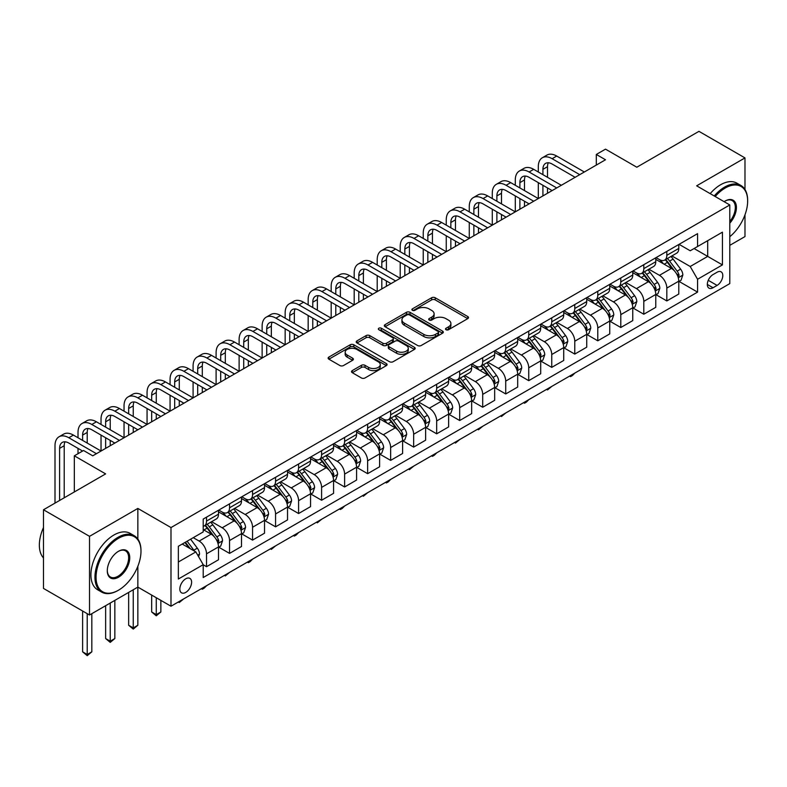 <?xml version="1.0" encoding="UTF-8"?>
<svg xmlns="http://www.w3.org/2000/svg" width="787" height="787" viewBox="0 0 787 787"><rect width="100%" height="100%" fill="white"/><g stroke="black" fill="none" stroke-linecap="round" stroke-linejoin="round"><path stroke-width="1.18" d="M446.022 329.723A1.79 1.033 0 0 0 448.551 329.723L467.753 318.637A2.558 1.476 0 0 0 468.501 317.594A2.558 1.476 0 0 0 467.753 316.551L435.231 297.771A2.558 1.476 0 0 0 431.61 297.771L412.408 308.858A1.79 1.033 0 0 0 411.886 309.586A1.79 1.033 0 0 0 412.408 310.314A1.79 1.033 0 0 0 414.936 310.314L417.425 308.878A8.175 4.722 0 0 1 428.994 308.878L431.699 310.442A8.175 4.722 0 0 1 434.099 313.787A8.175 4.722 0 0 1 431.699 317.122L429.22 318.558A1.79 1.033 0 0 0 428.699 319.286A1.79 1.033 0 0 0 429.22 320.024A1.79 1.033 0 0 0 431.748 320.024L434.237 318.587A8.175 4.722 0 0 1 445.796 318.587L448.511 320.152A8.175 4.722 0 0 1 450.902 323.487A8.175 4.722 0 0 1 448.511 326.831L446.022 328.258A1.79 1.033 0 0 0 445.501 328.996A1.79 1.033 0 0 0 446.022 329.723L446.022 328.258M185.722 592.414A8.332 4.811 120 0 0 191.162 585.066A8.332 4.811 120 0 0 189.893 578.396A8.332 4.811 120 0 0 185.722 578.809A8.332 4.811 120 0 0 180.282 586.148A8.332 4.811 120 0 0 181.561 592.827A8.332 4.811 120 0 0 185.722 592.414M352.271 370.598A2.558 1.476 0 0 0 351.523 371.641A2.558 1.476 0 0 0 352.271 372.684L361.4 377.957A2.558 1.476 0 0 0 365.02 377.957L386.338 365.64A2.558 1.476 0 0 0 387.086 364.597A2.558 1.476 0 0 0 386.338 363.555L353.816 344.775A2.558 1.476 0 0 0 350.195 344.775L328.868 357.082A2.558 1.476 0 0 0 328.12 358.134A2.558 1.476 0 0 0 328.868 359.177L339.895 365.542A2.558 1.476 0 0 0 343.506 365.542L352.635 360.269A2.558 1.476 0 0 0 353.383 359.226A2.558 1.476 0 0 0 352.635 358.183L347.165 355.026A6.837 3.945 0 0 1 345.168 352.232A6.837 3.945 0 0 1 349.389 348.592A6.837 3.945 0 0 1 356.836 349.448L378.252 361.804A6.837 3.945 0 0 1 380.259 364.597A6.837 3.945 0 0 1 376.038 368.247A6.837 3.945 0 0 1 368.582 367.391L365.02 365.325A2.558 1.476 0 0 0 361.4 365.325L352.271 370.598L352.271 372.684M744.984 189.5L744.984 157.912L698.954 131.34L636.811 167.218L605.508 149.146L596.31 154.459L605.508 159.771L92.748 455.821L83.54 450.498L74.332 455.821L74.332 491.954M137.853 539.065L137.853 508.432L89.521 536.341L43.492 509.76L105.635 473.892L74.332 455.821M137.853 508.432L170.995 527.565L729.795 204.954L729.795 283.615L170.995 606.226L170.995 527.565M744.984 157.912L696.652 185.821L729.795 204.954M417.602 345.503A2.558 1.476 0 0 0 421.222 345.503L442.55 333.196A2.558 1.476 0 0 0 443.297 332.153A2.558 1.476 0 0 0 442.55 331.101L410.017 312.321A2.558 1.476 0 0 0 406.397 312.321L385.079 324.637A2.558 1.476 0 0 0 384.331 325.68A2.558 1.476 0 0 0 385.079 326.723L417.602 345.503M379.56 330.107A1.79 1.033 0 0 1 381.37 330.363L381.37 328.238L414.444 347.333A2.558 1.476 0 0 1 415.192 348.375A2.558 1.476 0 0 1 414.444 349.418L393.116 361.725A2.558 1.476 0 0 1 389.506 361.725L356.973 342.945L356.973 340.86A2.558 1.476 0 0 0 356.226 341.902A2.558 1.476 0 0 0 356.973 342.945M356.973 340.86L366.103 335.596A2.558 1.476 0 0 1 369.713 335.596L382.905 343.211A2.558 1.476 0 0 0 386.525 343.211L392.575 339.718A2.558 1.476 0 0 0 393.323 338.666A2.558 1.476 0 0 0 392.575 337.623L378.842 329.694A1.79 1.033 0 0 1 378.321 328.966A1.79 1.033 0 0 1 379.423 328.012A1.79 1.033 0 0 1 381.37 328.238M89.521 536.341L89.521 615.001L43.492 588.43L43.492 509.76M729.795 245.347L744.984 236.572L744.984 214.821M717.085 272.243L713.032 274.574A8.077 4.663 120 0 0 707.759 281.687A8.077 4.663 120 0 0 708.998 288.16A8.077 4.663 120 0 0 713.032 287.757L717.085 285.415A8.077 4.663 120 0 0 722.358 278.303A8.077 4.663 120 0 0 721.118 271.84A8.077 4.663 120 0 0 717.085 272.243M679.063 244.334L690.209 250.768L697.567 246.518L697.567 233.65L203.213 519.066L203.213 531.923L178.354 546.276L178.354 579.016L203.213 564.673L203.213 577.53L697.567 292.115L697.567 279.257L690.209 266.498L671.901 255.932M697.567 246.518L722.427 232.165L722.427 264.904L697.567 279.257M89.521 615.001L137.853 587.102L170.995 606.226M596.31 154.459L596.31 165.083M694.075 248.535L707.7 256.395L707.7 240.665L722.427 232.165M690.209 266.498L707.7 256.395L722.427 264.904M178.354 562.007L195.855 551.913L182.22 544.043M203.213 564.771L206.528 566.689L206.528 553.822A10.418 6.011 -120 0 0 199.16 541.072L193.268 537.669M206.528 566.689L218.501 559.773L218.501 546.916A10.418 6.011 -120 0 0 211.132 534.157L203.213 529.592M218.776 547.181L229.548 553.399L229.548 540.541A10.418 6.011 -120 0 0 222.18 527.782L211.605 521.673M229.548 553.399L241.511 546.493L241.511 533.625A10.418 6.011 -120 0 0 234.142 520.876L218.501 511.835M241.786 533.891L252.558 540.108L252.558 527.251A10.418 6.011 -120 0 0 245.19 514.491L234.615 508.392M252.558 540.108L264.53 533.202L264.53 520.345A10.418 6.011 -120 0 0 257.162 507.585L241.511 498.545M264.806 520.61L275.568 526.828L275.568 513.96A10.418 6.011 -120 0 0 268.21 501.211L257.634 495.102M275.568 526.828L287.54 519.912L287.54 507.054A10.418 6.011 -120 0 0 280.172 494.295L264.53 485.264M287.816 507.32L298.588 513.537L298.588 500.68A10.418 6.011 -120 0 0 291.22 487.92L280.644 481.811M298.588 513.537L310.55 506.631L310.55 493.764A10.418 6.011 -120 0 0 303.192 481.014L287.54 471.974M310.835 494.029L321.598 500.247L321.598 487.389A10.418 6.011 -120 0 0 314.239 474.63L303.664 468.531M321.598 500.247L333.57 493.341L333.57 480.483A10.418 6.011 -120 0 0 326.202 467.724L310.55 458.683M333.845 480.749L344.617 486.966L344.617 474.099A10.418 6.011 -120 0 0 337.249 461.349L326.674 455.24M344.617 486.966L356.58 480.05L356.58 467.193A10.418 6.011 -120 0 0 349.221 454.433L333.57 445.403M356.865 467.458L367.627 473.676L367.627 460.818A10.418 6.011 -120 0 0 360.269 448.059L349.694 441.95M367.627 473.676L379.6 466.77L379.6 453.902A10.418 6.011 -120 0 0 372.231 441.143L356.58 432.112M379.875 454.168L390.647 460.385L390.647 447.528A10.418 6.011 -120 0 0 383.279 434.768L372.704 428.669M390.647 460.385L402.61 453.479L402.61 440.612A10.418 6.011 -120 0 0 395.251 427.862L379.6 418.822M402.895 440.877L413.657 447.105L413.657 434.237A10.418 6.011 -120 0 0 406.299 421.478L395.723 415.379M413.657 447.105L425.629 440.189L425.629 427.331A10.418 6.011 -120 0 0 418.261 414.572L402.61 405.541M425.905 427.597L436.677 433.814L436.677 420.947A10.418 6.011 -120 0 0 429.308 408.197L418.733 402.088M436.677 433.814L448.639 426.908L448.639 414.041A10.418 6.011 -120 0 0 441.281 401.281L425.629 392.251M448.915 414.306L459.687 420.524L459.687 407.666A10.418 6.011 -120 0 0 452.328 394.907L441.753 388.798M459.687 420.524L471.659 413.618L471.659 400.75A10.418 6.011 -120 0 0 464.291 388.001L448.639 378.96M471.934 401.016L482.706 407.243L482.706 394.376A10.418 6.011 -120 0 0 475.338 381.616L464.763 375.517M482.706 407.243L494.669 400.327L494.669 387.47A10.418 6.011 -120 0 0 487.31 374.71L471.659 365.68M494.944 387.735L505.716 393.953L505.716 381.085A10.418 6.011 -120 0 0 498.358 368.336L487.783 362.227M505.716 393.953L517.689 387.047L517.689 374.179A10.418 6.011 -120 0 0 510.32 361.42L494.669 352.389M517.964 374.445L528.736 380.662L528.736 367.804A10.418 6.011 -120 0 0 521.368 355.045L510.793 348.936M528.736 380.662L540.699 373.756L540.699 360.889A10.418 6.011 -120 0 0 533.34 348.139L517.689 339.099M540.974 361.154L551.746 367.372L551.746 354.514A10.418 6.011 -120 0 0 544.388 341.755L533.812 335.656M551.746 367.372L563.718 360.466L563.718 347.608A10.418 6.011 -120 0 0 556.35 334.849L540.699 325.808M563.994 347.874L574.766 354.091L574.766 341.224A10.418 6.011 -120 0 0 567.397 328.474L556.822 322.365M574.766 354.091L586.728 347.175L586.728 334.318A10.418 6.011 -120 0 0 579.37 321.558L563.718 312.528M587.004 334.583L597.776 340.801L597.776 327.943A10.418 6.011 -120 0 0 590.417 315.184L579.842 309.075M597.776 340.801L609.748 333.895L609.748 321.027A10.418 6.011 -120 0 0 602.38 308.278L586.728 299.237M610.023 321.293L620.795 327.51L620.795 314.652A10.418 6.011 -120 0 0 613.427 301.893L602.852 295.794M620.795 327.51L632.758 320.604L632.758 307.747A10.418 6.011 -120 0 0 625.399 294.987L609.748 285.947M633.033 308.012L643.805 314.229L643.805 301.362A10.418 6.011 -120 0 0 636.447 288.613L625.872 282.503M643.805 314.229L655.778 307.314L655.778 294.456A10.418 6.011 -120 0 0 648.409 281.697L632.758 272.666M656.053 294.722L666.825 300.939L666.825 288.081A10.418 6.011 -120 0 0 659.457 275.322L648.882 269.213M666.825 300.939L678.788 294.033L678.788 281.166A10.418 6.011 -120 0 0 671.429 268.416L655.778 259.376M656.053 257.624L659.457 259.592A10.418 6.011 -120 0 0 664.661 260.103A10.418 6.011 -120 0 0 666.825 255.332L666.825 251.407M633.033 270.905L636.447 272.873A10.418 6.011 -120 0 0 641.651 273.394A10.418 6.011 -120 0 0 643.805 268.623L643.805 264.688M610.023 284.196L613.427 286.163A10.418 6.011 -120 0 0 618.631 286.675A10.418 6.011 -120 0 0 620.795 281.913L620.795 277.978M587.004 297.486L590.417 299.453A10.418 6.011 -120 0 0 595.621 299.965A10.418 6.011 -120 0 0 597.776 295.194L597.776 291.269M563.994 310.767L567.397 312.734A10.418 6.011 -120 0 0 572.611 313.256A10.418 6.011 -120 0 0 574.766 308.484L574.766 304.549M540.974 324.057L544.388 326.025A10.418 6.011 -120 0 0 549.592 326.546A10.418 6.011 -120 0 0 551.746 321.775L551.746 317.84M517.964 337.348L521.368 339.315A10.418 6.011 -120 0 0 526.582 339.827A10.418 6.011 -120 0 0 528.736 335.065L528.736 331.13M494.944 350.638L498.358 352.596A10.418 6.011 -120 0 0 503.562 353.117A10.418 6.011 -120 0 0 505.716 348.346L505.716 344.411M471.934 363.919L475.338 365.886A10.418 6.011 -120 0 0 480.552 366.408A10.418 6.011 -120 0 0 482.706 361.636L482.706 357.701M448.915 377.209L452.328 379.177A10.418 6.011 -120 0 0 457.532 379.688A10.418 6.011 -120 0 0 459.687 374.927L459.687 370.992M425.905 390.5L429.308 392.467A10.418 6.011 -120 0 0 434.522 392.979A10.418 6.011 -120 0 0 436.677 388.207L436.677 384.272M402.885 403.78L406.299 405.748A10.418 6.011 -120 0 0 411.503 406.269A10.418 6.011 -120 0 0 413.657 401.498L413.657 397.563M379.875 417.071L383.279 419.038A10.418 6.011 -120 0 0 388.493 419.55A10.418 6.011 -120 0 0 390.647 414.788L390.647 410.853M356.865 430.361L360.269 432.329A10.418 6.011 -120 0 0 365.473 432.84A10.418 6.011 -120 0 0 367.627 428.069L367.627 424.144M333.845 443.642L337.249 445.609A10.418 6.011 -120 0 0 342.463 446.131A10.418 6.011 -120 0 0 344.617 441.359L344.617 437.424M310.835 456.932L314.239 458.9A10.418 6.011 -120 0 0 319.443 459.411A10.418 6.011 -120 0 0 321.598 454.65L321.598 450.715M287.816 470.223L291.22 472.19A10.418 6.011 -120 0 0 296.433 472.702A10.418 6.011 -120 0 0 298.588 467.931L298.588 464.005M264.806 483.503L268.21 485.471A10.418 6.011 -120 0 0 273.414 485.992A10.418 6.011 -120 0 0 275.568 481.221L275.568 477.286M241.786 496.794L245.19 498.761A10.418 6.011 -120 0 0 250.404 499.273A10.418 6.011 -120 0 0 252.558 494.511L252.558 490.576M218.776 510.084L222.18 512.052A10.418 6.011 -120 0 0 227.384 512.563A10.418 6.011 -120 0 0 229.548 507.802L229.548 503.867M679.063 281.431L697.567 292.115M664.661 260.103L676.633 253.198A10.418 6.011 -120 0 0 678.788 248.426L678.788 244.491M641.651 273.394L653.623 266.478A10.418 6.011 -120 0 0 655.778 261.717L655.778 257.782M618.631 286.675L630.603 279.769A10.418 6.011 -120 0 0 632.758 274.997L632.758 271.072M595.621 299.965L607.594 293.059A10.418 6.011 -120 0 0 609.748 288.288L609.748 284.353M572.611 313.256L584.574 306.34A10.418 6.011 -120 0 0 586.728 301.578L586.728 297.643M549.592 326.546L561.564 319.63A10.418 6.011 -120 0 0 563.718 314.859L563.718 310.934M526.582 339.827L538.544 332.921A10.418 6.011 -120 0 0 540.699 328.149L540.699 324.214M503.562 353.117L515.534 346.211A10.418 6.011 -120 0 0 517.689 341.44L517.689 337.505M480.552 366.408L492.514 359.492A10.418 6.011 -120 0 0 494.669 354.73L494.669 350.795M457.532 379.688L469.505 372.782A10.418 6.011 -120 0 0 471.659 368.011L471.659 364.076M434.522 392.979L446.485 386.073A10.418 6.011 -120 0 0 448.639 381.302L448.639 377.367M411.503 406.269L423.475 399.353A10.418 6.011 -120 0 0 425.629 394.592L425.629 390.657M388.493 419.55L400.455 412.644A10.418 6.011 -120 0 0 402.61 407.873L402.61 403.938M365.473 432.84L377.445 425.934A10.418 6.011 -120 0 0 379.6 421.163L379.6 417.228M342.463 446.131L354.425 439.215A10.418 6.011 -120 0 0 356.58 434.454L356.58 430.519M319.443 459.411L331.416 452.505A10.418 6.011 -120 0 0 333.57 447.734L333.57 443.809M296.433 472.702L308.396 465.796A10.418 6.011 -120 0 0 310.55 461.025L310.55 457.09M273.414 485.992L285.386 479.076A10.418 6.011 -120 0 0 287.54 474.315L287.54 470.38M250.404 499.273L262.366 492.367A10.418 6.011 -120 0 0 264.53 487.596L264.53 483.671M227.384 512.563L239.356 505.657A10.418 6.011 -120 0 0 241.511 500.886L241.511 496.951M203.213 526.277A10.418 6.011 -120 0 0 204.374 525.854L216.336 518.948A10.418 6.011 -120 0 0 218.501 514.177L218.501 510.242M204.374 525.854A10.418 6.011 -120 0 0 206.528 521.083L206.528 517.148M195.855 551.913L203.213 564.673M133.249 589.758L133.249 627.918L137.853 625.262L137.853 566.286M446.741 329.979L448.511 328.956A8.175 4.722 0 0 0 450.902 325.611L450.902 323.487M434.099 313.787L434.099 315.912A8.175 4.722 0 0 1 431.699 319.247L429.928 320.27M467.724 318.656L435.231 299.896A2.558 1.476 0 0 0 431.61 299.896L413.126 310.57M442.51 333.216L410.017 314.446A2.558 1.476 0 0 0 406.397 314.446L385.109 326.743M438.025 332.881A1.79 1.033 0 0 0 438.556 332.153A1.79 1.033 0 0 0 438.025 331.416L409.476 314.938A1.79 1.033 0 0 0 406.948 314.938L404.321 316.443A8.175 4.722 0 0 0 401.931 319.788A8.175 4.722 0 0 0 404.321 323.123L423.839 334.396A8.175 4.722 0 0 0 435.408 334.396L438.025 332.881L438.025 335.006A1.79 1.033 0 0 0 438.556 334.278L438.556 332.153M401.931 319.788L401.931 321.913A8.175 4.722 0 0 0 404.321 325.247L404.321 323.123M438.025 335.006L435.408 336.521A8.175 4.722 0 0 1 423.839 336.521L404.321 325.247M357.003 342.965L366.103 337.721L366.103 335.596M393.323 338.666L393.323 340.801A2.558 1.476 0 0 1 392.575 341.843L386.525 345.336A2.558 1.476 0 0 1 382.905 345.336L369.713 337.721A2.558 1.476 0 0 0 366.103 337.721M381.37 330.363L414.415 349.438M396.599 351.11A6.837 3.945 0 0 0 404.046 351.966A6.837 3.945 0 0 0 408.266 348.326A6.837 3.945 0 0 0 406.269 345.532L398.724 341.174A2.558 1.476 0 0 0 395.104 341.174L389.053 344.667A2.558 1.476 0 0 0 388.306 345.709A2.558 1.476 0 0 0 389.053 346.752L396.599 351.11L396.599 353.235A6.837 3.945 0 0 0 404.046 354.091A6.837 3.945 0 0 0 408.266 350.451L408.266 348.326M388.306 345.709L388.306 347.844A2.558 1.476 0 0 0 389.053 348.887L389.053 346.752M396.599 353.235L389.053 348.887M380.259 364.597L380.259 366.722A6.837 3.945 0 0 1 376.038 370.372A6.837 3.945 0 0 1 368.582 369.516L365.02 367.45A2.558 1.476 0 0 0 361.4 367.45L352.31 372.704M345.168 352.232L345.168 354.357A6.837 3.945 0 0 0 347.165 357.15L347.165 355.026M352.606 360.289L347.165 357.15M386.338 363.555L386.338 365.64L353.816 346.9A2.558 1.476 0 0 0 350.195 346.9L328.907 359.197M678.788 281.589L681.001 280.32L682.841 274.997A6.896 3.984 -120 0 0 680.637 269.124L673.111 259.08A19.921 11.5 -120 0 0 670.937 256.483M663.461 263.812A19.921 11.5 -120 0 0 659.378 259.543M678.158 277.368L679.112 275.293A6.896 3.984 -120 0 0 677.135 271.141L669.619 261.107A19.921 11.5 -120 0 0 667.445 258.5M665.586 259.572A16.537 9.542 60 0 1 668.301 262.651L674.666 271.151M665.231 259.779A19.921 11.5 60 0 1 667.406 262.376L672.413 269.056M574.884 373.048L572.365 375.566L570.526 376.629L569.611 376.097M570.526 375.566L570.526 376.629M538.308 171.999L538.308 166.687A19.527 11.274 60 0 1 542.351 157.744L546.955 155.088A19.527 11.274 60 0 1 556.724 156.052L584.338 171.999M542.351 157.744A19.527 11.274 60 0 1 552.12 158.708L579.734 174.655M575.13 177.311L552.12 164.021A13.015 7.516 -120 0 0 545.607 163.381A13.015 7.516 -120 0 0 542.912 169.343L542.912 174.655M548.332 162.781A13.015 7.516 -120 0 0 547.516 166.687L547.516 177.311M542.912 185.289L542.912 195.914M547.516 187.945L547.516 193.258M492.278 198.57L492.278 193.258A19.527 11.274 60 0 1 496.322 184.315L500.925 181.659A19.527 11.274 60 0 1 510.694 182.623L538.308 198.57L538.308 182.623M655.778 294.879L657.981 293.6L659.821 288.288A6.896 3.984 -120 0 0 657.627 282.415L650.101 272.371A19.921 11.5 -120 0 0 647.927 269.764M640.441 277.103A19.921 11.5 -120 0 0 636.368 272.833M655.148 290.659L656.102 288.583A6.896 3.984 -120 0 0 654.125 284.432L646.599 274.388A19.921 11.5 -120 0 0 644.425 271.79M642.576 272.863A16.537 9.542 60 0 1 645.291 275.942L651.656 284.441M642.222 273.059A19.921 11.5 60 0 1 644.396 275.666L649.393 282.346M551.874 386.338L547.516 389.909L546.591 389.378M547.516 388.847L547.516 389.909M632.758 308.17L634.971 306.891L636.811 301.578A6.896 3.984 -120 0 0 634.607 295.705L627.082 285.661A19.921 11.5 -120 0 0 624.908 283.054M617.431 290.383A19.921 11.5 -120 0 0 613.348 286.124M632.128 303.939L633.082 301.874A6.896 3.984 -120 0 0 631.115 297.722L623.589 287.678A19.921 11.5 -120 0 0 621.415 285.071M619.556 286.143A16.537 9.542 60 0 1 622.271 289.232L628.636 297.732M619.202 286.35A19.921 11.5 60 0 1 621.376 288.957L626.383 295.627M528.854 399.619L526.346 402.137L524.496 403.2L523.581 402.669M524.496 402.137L524.496 403.2M609.748 321.45L611.952 320.181L613.791 314.859A6.896 3.984 -120 0 0 611.597 308.986L604.072 298.942A19.921 11.5 -120 0 0 601.898 296.345M594.411 303.674A19.921 11.5 -120 0 0 590.339 299.404M609.118 317.23L610.073 315.154A6.896 3.984 -120 0 0 608.095 311.013L600.57 300.968A19.921 11.5 -120 0 0 598.395 298.362M596.546 299.434A16.537 9.542 60 0 1 599.261 302.523L605.626 311.013M596.192 299.64A19.921 11.5 60 0 1 598.366 302.238L603.363 308.917M505.844 412.909L501.486 416.49L500.562 415.959M501.486 415.428L501.486 416.49M515.298 185.289L515.298 179.967A19.527 11.274 60 0 1 519.341 171.035L523.945 168.369A19.527 11.274 60 0 1 533.704 169.343L561.328 185.289M519.341 171.035A19.527 11.274 60 0 1 529.1 171.999L556.724 187.945M552.12 190.602L529.1 177.311A13.015 7.516 -120 0 0 522.598 176.672A13.015 7.516 -120 0 0 519.892 182.623L519.892 187.945M525.313 176.072A13.015 7.516 -120 0 0 524.496 179.967L524.496 190.602M519.892 198.57L519.892 209.204M524.496 201.226L524.496 206.548M469.268 211.86L469.268 206.548A19.527 11.274 60 0 1 473.312 197.606L477.916 194.95A19.527 11.274 60 0 1 487.674 195.914L515.298 211.86L515.298 195.914M496.322 184.315A19.527 11.274 60 0 1 506.09 185.289L533.704 201.226M529.1 203.892L506.09 190.602A13.015 7.516 -120 0 0 499.578 189.952A13.015 7.516 -120 0 0 496.882 195.914L496.882 201.226M502.303 189.352A13.015 7.516 -120 0 0 501.486 193.258L501.486 203.892M496.882 211.86L496.882 222.485M501.486 214.517L501.486 219.829M446.249 225.151L446.249 219.829A19.527 11.274 60 0 1 450.292 210.896L454.896 208.23A19.527 11.274 60 0 1 464.664 209.204L492.278 225.151L492.278 209.204M473.312 197.606A19.527 11.274 60 0 1 483.07 198.57L510.694 214.517M506.09 217.173L483.07 203.892A13.015 7.516 -120 0 0 476.568 203.243A13.015 7.516 -120 0 0 473.863 209.204L473.863 214.517M479.283 202.643A13.015 7.516 -120 0 0 478.466 206.548L478.466 217.173M473.863 225.151L473.863 235.775M478.466 227.807L478.466 233.119M423.239 238.431L423.239 233.119A19.527 11.274 60 0 1 427.282 224.177L431.886 221.521A19.527 11.274 60 0 1 441.645 222.485L469.268 238.431L469.268 222.485M586.728 334.741L588.942 333.472L590.781 328.149A6.896 3.984 -120 0 0 588.578 322.276L581.052 312.232A19.921 11.5 -120 0 0 578.878 309.625M571.401 316.964A19.921 11.5 -120 0 0 567.319 312.695M586.099 330.52L587.053 328.445A6.896 3.984 -120 0 0 585.085 324.293L577.56 314.249A19.921 11.5 -120 0 0 575.386 311.652M573.526 312.724A16.537 9.542 60 0 1 576.241 315.803L582.616 324.303M573.172 312.921A19.921 11.5 60 0 1 575.346 315.528L580.353 322.208M482.825 426.2L478.466 429.781L477.552 429.24M478.466 428.708L478.466 429.781M450.292 210.896A19.527 11.274 60 0 1 460.061 211.86L487.674 227.807M483.07 230.463L460.061 217.173A13.015 7.516 -120 0 0 453.548 216.533A13.015 7.516 -120 0 0 450.853 222.495L450.853 227.807M456.273 215.933A13.015 7.516 -120 0 0 455.457 219.829L455.457 230.463M450.853 238.431L450.853 249.066M455.457 241.088L455.457 246.41M400.219 251.722L400.219 246.41A19.527 11.274 60 0 1 404.262 237.467L408.866 234.811A19.527 11.274 60 0 1 418.635 235.775L446.249 251.722L446.249 235.775M729.795 236.72A31.765 18.337 120 0 0 747.65 201.019A31.765 18.337 120 0 0 725.191 188.044A31.765 18.337 120 0 0 715.196 196.524M714.232 195.963A32.552 18.79 -60 0 1 724.64 187.09A32.552 18.79 -60 0 1 740.911 185.476A32.552 18.79 -60 0 1 747.65 200.38A32.552 18.79 -60 0 1 747.65 200.705M724.129 201.688A15.888 9.169 -60 0 1 725.191 201.019L725.191 201.019A15.888 9.169 -60 0 1 736.17 204.925A15.888 9.169 -60 0 1 729.795 223.154M710.179 193.632A32.552 18.79 -60 0 1 720.587 184.758A32.552 18.79 -60 0 1 736.858 183.145L740.911 185.476M729.795 221.491A15.101 8.716 120 0 0 732.185 200.587A15.101 8.716 120 0 0 724.906 201.187M117.971 590.496L118.522 590.181A31.765 18.337 120 0 0 140.981 551.274A31.765 18.337 120 0 0 118.522 538.308A31.765 18.337 120 0 0 96.053 577.215A31.765 18.337 120 0 0 118.522 590.181L117.971 590.496A32.552 18.79 -60 0 1 101.69 592.109A32.552 18.79 -60 0 1 96.703 566.03A32.552 18.79 -60 0 1 117.971 537.344A32.552 18.79 -60 0 1 134.243 535.74A32.552 18.79 -60 0 1 140.981 550.634A32.552 18.79 -60 0 1 140.981 550.959M118.522 577.215A15.888 9.169 -60 0 1 107.288 570.723A15.888 9.169 -60 0 1 118.522 551.274L118.522 551.274A15.888 9.169 -60 0 1 129.747 557.757A15.888 9.169 -60 0 1 118.522 577.215M107.298 570.398A15.101 8.716 120 0 0 110.416 576.999A15.101 8.716 120 0 0 117.971 576.251A15.101 8.716 120 0 0 127.838 562.941A15.101 8.716 120 0 0 125.517 550.841A15.101 8.716 120 0 0 118.237 551.441M101.69 592.109L97.647 589.768A32.552 18.79 -60 0 1 92.659 563.689A32.552 18.79 -60 0 1 113.918 535.012A32.552 18.79 -60 0 1 130.189 533.399L134.243 535.74M43.492 557.924A32.552 18.79 -60 0 1 43.492 527.506M563.718 348.031L565.922 346.752L567.761 341.44A6.896 3.984 -120 0 0 565.568 335.567L558.042 325.523A19.921 11.5 -120 0 0 555.868 322.916M548.382 330.245A19.921 11.5 -120 0 0 544.309 325.985M563.089 343.801L564.043 341.735A6.896 3.984 -120 0 0 562.066 337.584L554.54 327.54A19.921 11.5 -120 0 0 552.366 324.933M550.516 326.005A16.537 9.542 60 0 1 553.231 329.094L559.596 337.593M550.162 326.212A19.921 11.5 60 0 1 552.336 328.818L557.334 335.488M459.815 439.48L455.457 443.061L454.532 442.53M455.457 441.999L455.457 443.061M540.699 361.322L542.912 360.043L544.752 354.73A6.896 3.984 -120 0 0 542.548 348.848L535.022 338.803A19.921 11.5 -120 0 0 532.858 336.206M525.372 343.535A19.921 11.5 -120 0 0 521.289 339.266M540.069 357.091L541.023 355.016A6.896 3.984 -120 0 0 539.056 350.874L531.53 340.83A19.921 11.5 -120 0 0 529.356 338.223M527.506 339.295A16.537 9.542 60 0 1 530.212 342.384L536.586 350.884M527.142 339.502A19.921 11.5 60 0 1 529.317 342.099L534.324 348.779M436.795 452.771L434.286 455.289L432.437 456.352L431.522 455.821M432.437 455.289L432.437 456.352M517.689 374.602L519.892 373.333L521.742 368.011A6.896 3.984 -120 0 0 519.538 362.138L512.012 352.094A19.921 11.5 -120 0 0 509.838 349.497M502.352 356.826A19.921 11.5 -120 0 0 498.279 352.556M517.059 370.382L518.013 368.306A6.896 3.984 -120 0 0 516.036 364.155L508.51 354.111A19.921 11.5 -120 0 0 506.336 351.514M504.487 352.586A16.537 9.542 60 0 1 507.202 355.665L513.567 364.165M504.133 352.792A19.921 11.5 60 0 1 506.307 355.39L511.304 362.069M413.785 466.061L409.427 469.642L408.502 469.101M409.427 468.57L409.427 469.642M494.669 387.893L496.882 386.614L498.722 381.302A6.896 3.984 -120 0 0 496.518 375.429L488.993 365.384A19.921 11.5 -120 0 0 486.828 362.777M479.342 370.116A19.921 11.5 -120 0 0 475.259 365.847M494.039 383.663L494.993 381.597A6.896 3.984 -120 0 0 493.026 377.445L485.5 367.401A19.921 11.5 -120 0 0 483.326 364.804M481.477 365.866A16.537 9.542 60 0 1 484.182 368.955L490.557 377.455M481.113 366.073A19.921 11.5 60 0 1 483.287 368.68L488.294 375.35M390.765 479.342L388.257 481.86L386.407 482.923L385.492 482.392M386.407 481.86L386.407 482.923M471.659 401.183L473.863 399.904L475.712 394.592A6.896 3.984 -120 0 0 473.508 388.709L465.983 378.675A19.921 11.5 -120 0 0 463.809 376.068M456.332 383.397A19.921 11.5 -120 0 0 452.25 379.127M471.029 396.953L471.984 394.887A6.896 3.984 -120 0 0 470.006 390.736L462.481 380.692A19.921 11.5 -120 0 0 460.306 378.085M458.457 379.157A16.537 9.542 60 0 1 461.172 382.246L467.537 390.745M458.103 379.364A19.921 11.5 60 0 1 460.277 381.97L465.274 388.64M367.755 492.632L363.397 496.213L362.473 495.682M363.397 495.151L363.397 496.213M427.282 224.177A19.527 11.274 60 0 1 437.041 225.151L464.664 241.088M460.061 243.754L437.041 230.463A13.015 7.516 -120 0 0 430.538 229.814A13.015 7.516 -120 0 0 427.843 235.775L427.843 241.088M433.253 229.214A13.015 7.516 -120 0 0 432.437 233.119L432.437 243.754M427.843 251.722L427.843 262.356M432.437 254.378L432.437 259.69M377.209 265.012L377.209 259.69A19.527 11.274 60 0 1 381.252 250.758L385.856 248.102A19.527 11.274 60 0 1 395.615 249.066L423.239 265.012L423.239 249.066M404.262 237.467A19.527 11.274 60 0 1 414.031 238.431L441.645 254.378M437.041 257.034L414.031 243.754A13.015 7.516 -120 0 0 407.518 243.104A13.015 7.516 -120 0 0 404.823 249.066L404.823 254.378M410.243 242.504A13.015 7.516 -120 0 0 409.427 246.41L409.427 257.034M404.823 265.012L404.823 275.637M409.427 267.669L409.427 272.981M354.189 278.293L354.189 272.981A19.527 11.274 60 0 1 358.233 264.038L362.837 261.382A19.527 11.274 60 0 1 372.605 262.356L400.219 278.293L400.219 262.356M381.252 250.758A19.527 11.274 60 0 1 391.011 251.722L418.635 267.669M414.031 270.325L391.011 257.034A13.015 7.516 -120 0 0 384.509 256.395A13.015 7.516 -120 0 0 381.813 262.356L381.813 267.669M387.224 255.795A13.015 7.516 -120 0 0 386.407 259.69L386.407 270.325M381.813 278.293L381.813 288.927M386.407 280.959L386.407 286.271M331.179 291.583L331.179 286.271A19.527 11.274 60 0 1 335.223 277.329L339.827 274.673A19.527 11.274 60 0 1 349.585 275.637L377.209 291.583L377.209 275.637M358.233 264.038A19.527 11.274 60 0 1 368.001 265.012L395.615 280.959M391.011 283.615L368.001 270.325A13.015 7.516 -120 0 0 361.489 269.675A13.015 7.516 -120 0 0 358.793 275.637L358.793 280.959M364.214 269.075A13.015 7.516 -120 0 0 363.397 272.981L363.397 283.615M358.793 291.583L358.793 302.218M363.397 294.24L363.397 299.552M308.16 304.874L308.16 299.562A19.527 11.274 60 0 1 312.203 290.619L316.807 287.963A19.527 11.274 60 0 1 326.575 288.927L354.189 304.874L354.189 288.927M335.223 277.329A19.527 11.274 60 0 1 344.981 278.293L372.605 294.24M368.001 296.896L344.981 283.615A13.015 7.516 -120 0 0 338.479 282.966A13.015 7.516 -120 0 0 335.783 288.927L335.783 294.24M341.194 282.366A13.015 7.516 -120 0 0 340.377 286.271L340.377 296.896M335.783 304.874L335.783 315.498M340.377 307.53L340.377 312.842M285.15 318.155L285.15 312.842A19.527 11.274 60 0 1 289.193 303.9L293.797 301.244A19.527 11.274 60 0 1 303.556 302.218L331.179 318.155L331.179 302.218M448.639 414.464L450.853 413.195L452.692 407.873A6.896 3.984 -120 0 0 450.489 402L442.973 391.956A19.921 11.5 -120 0 0 440.799 389.358M433.312 396.687A19.921 11.5 -120 0 0 429.24 392.418M448.01 410.243L448.964 408.168A6.896 3.984 -120 0 0 446.996 404.016L439.471 393.982A19.921 11.5 -120 0 0 437.297 391.375M435.447 392.447A16.537 9.542 60 0 1 438.152 395.527L444.527 404.026M435.083 392.654A19.921 11.5 60 0 1 437.257 395.251L442.264 401.931M344.736 505.923L342.227 508.441L340.377 509.504L339.463 508.973M340.377 508.432L340.377 509.504M312.203 290.619A19.527 11.274 60 0 1 321.972 291.583L349.585 307.53M344.981 310.186L321.972 296.896A13.015 7.516 -120 0 0 315.459 296.256A13.015 7.516 -120 0 0 312.764 302.218L312.764 307.53M318.184 295.656A13.015 7.516 -120 0 0 317.368 299.562L317.368 310.186M312.764 318.155L312.764 328.789M317.368 320.821L317.368 326.133M262.13 331.445L262.13 326.133A19.527 11.274 60 0 1 266.173 317.191L270.777 314.534A19.527 11.274 60 0 1 280.546 315.498L308.16 331.445L308.16 315.498M425.629 427.754L427.843 426.475L429.682 421.163A6.896 3.984 -120 0 0 427.479 415.29L419.953 405.246A19.921 11.5 -120 0 0 417.779 402.639M410.302 409.978A19.921 11.5 -120 0 0 406.22 405.708M425 423.524L425.954 421.458A6.896 3.984 -120 0 0 423.977 417.307L416.451 407.263A19.921 11.5 -120 0 0 414.277 404.666M412.427 405.728A16.537 9.542 60 0 1 415.142 408.817L421.507 417.317M412.073 405.935A19.921 11.5 60 0 1 414.247 408.542L419.245 415.221M321.726 519.204L317.368 522.784L316.443 522.253M317.368 521.722L317.368 522.784M289.193 303.9A19.527 11.274 60 0 1 298.952 304.874L326.575 320.821M321.972 323.477L298.952 310.186A13.015 7.516 -120 0 0 292.449 309.537A13.015 7.516 -120 0 0 289.754 315.498L289.754 320.821M295.164 308.937A13.015 7.516 -120 0 0 294.348 312.842L294.348 323.477M289.754 331.445L289.754 342.079M294.348 334.101L294.348 339.423M239.12 344.736L239.12 339.423A19.527 11.274 60 0 1 243.163 330.481L247.767 327.825A19.527 11.274 60 0 1 257.526 328.789L285.15 344.736L285.15 328.789M402.61 441.045L404.823 439.766L406.663 434.454A6.896 3.984 -120 0 0 404.459 428.571L396.943 418.536A19.921 11.5 -120 0 0 394.769 415.93M387.283 423.258A19.921 11.5 -120 0 0 383.21 418.989M401.99 436.815L402.934 434.749A6.896 3.984 -120 0 0 400.967 430.597L393.441 420.553A19.921 11.5 -120 0 0 391.267 417.946M389.417 419.018A16.537 9.542 60 0 1 392.123 422.107L398.497 430.607M389.053 419.225A19.921 11.5 60 0 1 391.228 421.832L396.235 428.502M298.706 532.494L296.197 535.012L294.348 536.075L293.433 535.544M294.348 535.012L294.348 536.075M266.173 317.191A19.527 11.274 60 0 1 275.942 318.155L303.556 334.101M298.952 336.757L275.942 323.477A13.015 7.516 -120 0 0 269.429 322.827A13.015 7.516 -120 0 0 266.734 328.789L266.734 334.101M272.154 322.227A13.015 7.516 -120 0 0 271.338 326.133L271.338 336.757M266.734 344.736L266.734 355.36M271.338 347.392L271.338 352.704M216.1 358.026L216.1 352.704A19.527 11.274 60 0 1 220.144 343.771L224.748 341.105A19.527 11.274 60 0 1 234.516 342.079L262.13 358.026L262.13 342.079M379.6 454.325L381.813 453.056L383.653 447.734A6.896 3.984 -120 0 0 381.449 441.861L373.923 431.817A19.921 11.5 -120 0 0 371.749 429.22M364.273 436.549A19.921 11.5 -120 0 0 360.19 432.279M378.97 450.105L379.924 448.029A6.896 3.984 -120 0 0 377.947 443.878L370.421 433.844A19.921 11.5 -120 0 0 368.257 431.237M366.398 432.309A16.537 9.542 60 0 1 369.113 435.388L375.478 443.888M366.044 432.516A19.921 11.5 60 0 1 368.218 435.113L373.215 441.792M275.696 545.784L271.338 549.365L270.413 548.834M271.338 548.293L271.338 549.365M243.163 330.481A19.527 11.274 60 0 1 252.922 331.445L280.546 347.392M275.942 350.048L252.922 336.757A13.015 7.516 -120 0 0 246.42 336.118A13.015 7.516 -120 0 0 243.724 342.079L243.724 347.392M249.135 335.518A13.015 7.516 -120 0 0 248.328 339.423L248.328 350.048M243.724 358.026L243.724 368.65M248.328 360.682L248.328 365.994M193.09 371.307L193.09 365.994A19.527 11.274 60 0 1 197.134 357.052L201.738 354.396A19.527 11.274 60 0 1 211.496 355.36L239.12 371.307L239.12 355.36M356.58 467.616L358.793 466.337L360.633 461.025A6.896 3.984 -120 0 0 358.429 455.152L350.913 445.108A19.921 11.5 -120 0 0 348.739 442.501M341.253 449.839A19.921 11.5 -120 0 0 337.18 445.57M355.96 463.386L356.905 461.32A6.896 3.984 -120 0 0 354.937 457.168L347.411 447.124A19.921 11.5 -120 0 0 345.237 444.527M343.388 445.59A16.537 9.542 60 0 1 346.103 448.679L352.468 457.178M343.024 445.796A19.921 11.5 60 0 1 345.198 448.403L350.205 455.083M252.676 559.065L250.168 561.584L248.328 562.646L247.403 562.115M248.328 561.584L248.328 562.646M220.144 343.771A19.527 11.274 60 0 1 229.912 344.736L257.526 360.682M252.922 363.338L229.912 350.048A13.015 7.516 -120 0 0 223.4 349.408A13.015 7.516 -120 0 0 220.704 355.36L220.704 360.682M226.125 348.808A13.015 7.516 -120 0 0 225.308 352.704L225.308 363.338M220.704 371.307L220.704 381.941M225.308 373.963L225.308 379.285M170.071 384.597L170.071 379.285A19.527 11.274 60 0 1 174.114 370.343L178.718 367.686A19.527 11.274 60 0 1 188.487 368.65L216.1 384.597L216.1 368.65M333.57 480.906L335.783 479.627L337.623 474.315A6.896 3.984 -120 0 0 335.419 468.442L327.894 458.398A19.921 11.5 -120 0 0 325.72 455.791M318.243 463.12A19.921 11.5 -120 0 0 314.161 458.86M332.94 476.676L333.895 474.61A6.896 3.984 -120 0 0 331.917 470.459L324.392 460.415A19.921 11.5 -120 0 0 322.227 457.808M320.368 458.88A16.537 9.542 60 0 1 323.083 461.969L329.448 470.469M320.014 459.087A19.921 11.5 60 0 1 322.188 461.694L327.185 468.363M229.666 572.356L225.308 575.936L224.384 575.405M225.308 574.874L225.308 575.936M197.134 357.052A19.527 11.274 60 0 1 206.892 358.026L234.516 373.963M229.912 376.619L206.892 363.338A13.015 7.516 -120 0 0 200.39 362.689A13.015 7.516 -120 0 0 197.694 368.65L197.694 373.963M203.105 362.089A13.015 7.516 -120 0 0 202.298 365.994L202.298 376.619M197.694 384.597L197.694 395.222M202.298 387.253L202.298 392.565M147.061 397.888L147.061 392.565A19.527 11.274 60 0 1 151.104 383.633L155.708 380.967A19.527 11.274 60 0 1 165.467 381.941L193.09 397.888L193.09 381.941M310.55 494.187L312.764 492.918L314.603 487.596A6.896 3.984 -120 0 0 312.4 481.723L304.884 471.679A19.921 11.5 -120 0 0 302.71 469.082M295.223 476.41A19.921 11.5 -120 0 0 291.151 472.141M309.93 489.967L310.885 487.891A6.896 3.984 -120 0 0 308.907 483.739L301.382 473.705A19.921 11.5 -120 0 0 299.208 471.098M297.358 472.17A16.537 9.542 60 0 1 300.073 475.259L306.438 483.749M296.994 472.377A19.921 11.5 60 0 1 299.168 474.974L304.175 481.654M206.647 585.646L204.138 588.164L202.298 589.227L201.374 588.696M202.298 588.164L202.298 589.227M287.54 507.477L289.754 506.198L291.593 500.886A6.896 3.984 -120 0 0 289.39 495.013L281.864 484.969A19.921 11.5 -120 0 0 279.69 482.362M272.213 489.701A19.921 11.5 -120 0 0 268.131 485.431M286.911 503.257L287.865 501.181A6.896 3.984 -120 0 0 285.888 497.03L278.372 486.986A19.921 11.5 -120 0 0 276.198 484.389M274.338 485.461A16.537 9.542 60 0 1 277.054 488.54L283.418 497.04M273.984 485.658A19.921 11.5 60 0 1 276.158 488.265L281.156 494.944M183.637 598.937L179.279 602.517L178.354 601.976M179.279 601.445L179.279 602.517M264.53 520.768L266.734 519.489L268.574 514.177A6.896 3.984 -120 0 0 266.37 508.304L258.854 498.26A19.921 11.5 -120 0 0 256.68 495.653M249.194 502.982A19.921 11.5 -120 0 0 245.121 498.722M263.901 516.538L264.855 514.472A6.896 3.984 -120 0 0 262.878 510.32L255.352 500.276A19.921 11.5 -120 0 0 253.178 497.669M251.328 498.742A16.537 9.542 60 0 1 254.044 501.831L260.408 510.33M250.974 498.948A19.921 11.5 60 0 1 253.139 501.555L258.146 508.225M156.269 597.726L156.269 614.627L160.863 611.971L160.863 600.383M160.863 611.971L156.269 615.798L151.665 611.971L151.665 595.07M151.665 611.971L156.269 614.627L156.269 615.798M241.511 534.058L243.724 532.779L245.564 527.467A6.896 3.984 -120 0 0 243.36 521.584L235.834 511.54A19.921 11.5 -120 0 0 233.66 508.943M226.184 516.272A19.921 11.5 -120 0 0 222.101 512.003M240.881 529.828L241.835 527.752A6.896 3.984 -120 0 0 239.858 523.611L232.342 513.567A19.921 11.5 -120 0 0 230.168 510.96M228.309 512.032A16.537 9.542 60 0 1 231.024 515.121L237.389 523.611M227.955 512.239A19.921 11.5 60 0 1 230.129 514.836L235.126 521.515M137.853 625.262L133.249 629.088L128.645 625.262L128.645 592.414M128.645 625.262L133.249 627.918L133.249 629.088M174.114 370.343A19.527 11.274 60 0 1 183.883 371.307L211.496 387.253M206.892 389.909L183.883 376.619A13.015 7.516 -120 0 0 177.37 375.979A13.015 7.516 -120 0 0 174.675 381.941L174.675 387.253M180.095 375.379A13.015 7.516 -120 0 0 179.279 379.285L179.279 389.909M174.675 397.888L174.675 408.512M179.279 400.544L179.279 405.856M124.041 411.168L124.041 405.856A19.527 11.274 60 0 1 128.084 396.914L132.688 394.257A19.527 11.274 60 0 1 142.457 395.222L170.071 411.168L170.071 395.222M151.104 383.633A19.527 11.274 60 0 1 160.863 384.597L188.487 400.544M183.883 403.2L160.863 389.909A13.015 7.516 -120 0 0 154.36 389.27A13.015 7.516 -120 0 0 151.665 395.222L151.665 400.544M157.075 388.67A13.015 7.516 -120 0 0 156.269 392.565L156.269 403.2M151.665 411.168L151.665 421.802M156.269 413.824L156.269 419.146M101.031 424.459L101.031 419.146A19.527 11.274 60 0 1 105.074 410.204L109.678 407.548A19.527 11.274 60 0 1 119.437 408.512L147.061 424.459L147.061 408.512M128.084 396.914A19.527 11.274 60 0 1 137.853 397.888L165.467 413.824M160.863 416.49L137.853 403.2A13.015 7.516 -120 0 0 131.34 402.55A13.015 7.516 -120 0 0 128.645 408.512L128.645 413.824M134.065 401.95A13.015 7.516 -120 0 0 133.249 405.856L133.249 416.49M128.645 424.459L128.645 435.083M133.249 427.115L133.249 432.427M78.011 437.749L78.011 432.427A19.527 11.274 60 0 1 82.055 423.495L86.659 420.838A19.527 11.274 60 0 1 96.427 421.802L124.041 437.749L124.041 421.802M105.074 410.204A19.527 11.274 60 0 1 114.843 411.168L142.457 427.115M137.853 429.771L114.843 416.49A13.015 7.516 -120 0 0 108.331 415.841A13.015 7.516 -120 0 0 105.635 421.802L105.635 427.115M111.046 415.241A13.015 7.516 -120 0 0 110.239 419.146L110.239 429.771M105.635 437.749L105.635 448.374M110.239 440.405L110.239 445.717M55.001 503.119L55.001 445.717A19.527 11.274 60 0 1 59.045 436.775L63.649 434.119A19.527 11.274 60 0 1 73.407 435.093L101.031 451.03L101.031 435.093M218.501 547.339L220.704 546.07L222.544 540.748A6.896 3.984 -120 0 0 220.34 534.875L212.824 524.831A19.921 11.5 -120 0 0 210.65 522.234M217.871 543.119L218.825 541.043A6.896 3.984 -120 0 0 216.848 536.891L209.322 526.847A19.921 11.5 -120 0 0 207.148 524.25M205.299 525.322A16.537 9.542 60 0 1 208.014 528.402L214.379 536.901M204.945 525.519A19.921 11.5 60 0 1 207.109 528.126L212.116 534.806M110.239 603.039L110.239 641.208L114.843 638.552L114.843 600.383M114.843 638.552L110.239 642.379L105.635 638.552L105.635 605.695M105.635 638.552L110.239 641.208L110.239 642.379M82.055 423.495A19.527 11.274 60 0 1 91.823 424.459L119.437 440.405M114.833 443.061L91.823 429.771A13.015 7.516 -120 0 0 85.311 429.131A13.015 7.516 -120 0 0 82.615 435.093L82.615 440.405M88.036 428.531A13.015 7.516 -120 0 0 87.219 432.427L87.219 443.061M78.011 453.686L78.011 448.374M198.609 556.694L199.534 554.038A6.896 3.984 -120 0 0 197.33 548.165L190.621 539.203M194.458 551.107A6.896 3.984 -120 0 0 193.828 550.182L187.119 541.22M185.388 542.213L190.218 548.657M184.906 542.499L188.998 547.959M87.219 613.673L87.219 654.489L91.823 651.833L91.823 613.673M91.823 651.833L87.219 655.66L82.615 651.833L82.615 611.017M82.615 651.833L87.219 654.489L87.219 655.66M59.045 436.775A19.527 11.274 60 0 1 68.813 437.749L96.427 453.686M82.615 451.03L68.813 443.061A13.015 7.516 -120 0 0 62.301 442.412A13.015 7.516 -120 0 0 59.605 448.374L59.605 500.463M65.026 441.812A13.015 7.516 -120 0 0 64.209 445.717L64.209 497.807M199.16 541.072L211.132 534.157M222.18 527.782L234.142 520.876M245.19 514.491L257.162 507.585M268.21 501.211L280.172 494.295M291.22 487.92L303.192 481.014M314.239 474.63L326.202 467.724M337.249 461.349L349.221 454.433M360.269 448.059L372.231 441.143M383.279 434.768L395.251 427.862M406.299 421.478L418.261 414.572M429.308 408.197L441.281 401.281M452.328 394.907L464.291 388.001M475.338 381.616L487.31 374.71M498.358 368.336L510.32 361.42M521.368 355.045L533.34 348.139M544.388 341.755L556.35 334.849M567.397 328.474L579.37 321.558M590.417 315.184L602.38 308.278M613.427 301.893L625.399 294.987M636.447 288.613L648.409 281.697M659.457 275.322L671.429 268.416M666.825 255.332L678.788 248.426M666.825 288.081L678.788 281.166M643.805 301.362L655.778 294.456M643.805 268.623L655.778 261.717M620.795 314.652L632.758 307.747M620.795 281.913L632.758 274.997M597.776 327.943L609.748 321.027M597.776 295.194L609.748 288.288M574.766 341.224L586.728 334.318M574.766 308.484L586.728 301.578M551.746 354.514L563.718 347.608M551.746 321.775L563.718 314.859M528.736 367.804L540.699 360.889M528.736 335.065L540.699 328.149M505.716 381.085L517.689 374.179M505.716 348.346L517.689 341.44M482.706 394.376L494.669 387.47M482.706 361.636L494.669 354.73M459.687 407.666L471.659 400.75M459.687 374.927L471.659 368.011M436.677 420.947L448.639 414.041M436.677 388.207L448.639 381.302M413.657 434.237L425.629 427.331M413.657 401.498L425.629 394.592M390.647 447.528L402.61 440.612M390.647 414.788L402.61 407.873M367.627 460.818L379.6 453.902M367.627 428.069L379.6 421.163M344.617 474.099L356.58 467.193M344.617 441.359L356.58 434.454M321.598 487.389L333.57 480.483M321.598 454.65L333.57 447.734M298.588 500.68L310.55 493.764M298.588 467.931L310.55 461.025M275.568 513.96L287.54 507.054M275.568 481.221L287.54 474.315M252.558 527.251L264.53 520.345M252.558 494.511L264.53 487.596M229.548 540.541L241.511 533.625M229.548 507.802L241.511 500.886M206.528 553.822L218.501 546.916M206.528 521.083L218.501 514.177M708.261 280.32L717.085 285.415M707.326 284.461L713.032 287.757M448.511 328.956L448.511 326.831M429.22 320.024L429.22 318.558M431.699 319.247L431.699 317.122M412.408 310.314L412.408 308.858M431.61 299.896L431.61 297.771M435.231 299.896L435.231 297.771M467.753 318.637L467.753 316.551M385.079 326.723L385.079 324.637M406.397 314.446L406.397 312.321M410.017 314.446L410.017 312.321M442.55 333.196L442.55 331.101M423.839 336.521L423.839 334.396M435.408 336.521L435.408 334.396M369.713 337.721L369.713 335.596M382.905 345.336L382.905 343.211M386.525 345.336L386.525 343.211M392.575 341.843L392.575 339.718M414.444 349.418L414.444 347.333M361.4 367.45L361.4 365.325M365.02 367.45L365.02 365.325M368.582 369.516L368.582 367.391M352.635 360.269L352.635 358.183M328.868 359.177L328.868 357.082M350.195 346.9L350.195 344.775M353.816 346.9L353.816 344.775M678.276 277.742L682.791 275.135M669.619 261.107L673.111 259.08M664.189 264.235L667.406 262.376M677.135 271.141L680.637 269.124M676.594 273.837L679.112 275.293M556.724 156.052L552.12 158.708M547.516 166.687L542.912 169.343M655.256 291.033L659.781 288.426M646.599 274.388L650.101 272.371M641.179 277.526L644.396 275.666M654.125 284.432L657.627 282.415M653.574 287.127L656.102 288.583M632.246 304.323L636.762 301.706M623.589 287.678L627.082 285.661M618.159 290.806L621.376 288.957M631.115 297.722L634.607 295.705M630.564 300.418L633.082 301.874M609.227 317.604L613.752 314.997M600.57 300.968L604.072 298.942M595.149 304.097L598.366 302.238M608.095 311.013L611.597 308.986M607.544 313.698L610.073 315.154M533.704 169.343L529.1 171.999M524.496 179.967L519.892 182.623M510.694 182.623L506.09 185.289M501.486 193.258L496.882 195.914M487.674 195.914L483.07 198.57M478.466 206.548L473.863 209.204M586.217 330.894L590.732 328.287M577.56 314.249L581.052 312.232M572.129 317.387L575.346 315.528M585.085 324.293L588.578 322.276M584.534 326.989L587.053 328.445M464.664 209.204L460.061 211.86M455.457 219.829L450.853 222.495M563.197 344.185L567.722 341.568M554.54 327.54L558.042 325.523M549.119 330.668L552.336 328.818M562.066 337.584L565.568 335.567M561.524 340.279L564.043 341.735M540.187 357.465L544.702 354.858M531.53 340.83L535.022 338.803M526.1 343.958L529.317 342.099M539.056 350.874L542.548 348.848M538.505 353.56L541.023 355.016M517.167 370.756L521.692 368.149M508.51 354.111L512.012 352.094M503.09 357.249L506.307 355.39M516.036 364.155L519.538 362.138M515.495 366.85L518.013 368.306M494.157 384.046L498.673 381.429M485.5 367.401L488.993 365.384M480.07 370.539L483.287 368.68M493.026 377.445L496.518 375.429M492.475 380.141L494.993 381.597M471.147 397.327L475.663 394.72M462.481 380.692L465.983 378.675M457.06 383.82L460.277 381.97M470.006 390.736L473.508 388.709M469.465 393.431L471.984 394.887M441.645 222.485L437.041 225.151M432.437 233.119L427.843 235.775M418.635 235.775L414.031 238.431M409.427 246.41L404.823 249.066M395.615 249.066L391.011 251.722M386.407 259.69L381.813 262.356M372.605 262.356L368.001 265.012M363.397 272.981L358.793 275.637M349.585 275.637L344.981 278.293M340.377 286.271L335.783 288.927M448.128 410.617L452.643 408.01M439.471 393.982L442.973 391.956M434.04 397.11L437.257 395.251M446.996 404.016L450.489 402M446.445 406.712L448.964 408.168M326.575 288.927L321.972 291.583M317.368 299.562L312.764 302.218M425.118 423.908L429.633 421.301M416.451 407.263L419.953 405.246M411.03 410.401L414.247 408.542M423.977 417.307L427.479 415.29M423.436 420.002L425.954 421.458M303.556 302.218L298.952 304.874M294.348 312.842L289.754 315.498M402.098 437.198L406.623 434.581M393.441 420.553L396.943 418.536M388.021 423.681L391.228 421.832M400.967 430.597L404.459 428.571M400.416 433.293L402.934 434.749M280.546 315.498L275.942 318.155M271.338 326.133L266.734 328.789M379.088 450.479L383.603 447.872M370.421 433.844L373.923 431.817M365.001 436.972L368.218 435.113M377.947 443.878L381.449 441.861M377.406 446.573L379.924 448.029M257.526 328.789L252.922 331.445M248.328 339.423L243.724 342.079M356.068 463.769L360.594 461.162M347.411 447.124L350.913 445.108M341.991 450.262L345.198 448.403M354.937 457.168L358.429 455.152M354.386 459.864L356.905 461.32M234.516 342.079L229.912 344.736M225.308 352.704L220.704 355.36M333.058 477.06L337.574 474.443M324.392 460.415L327.894 458.398M318.971 463.543L322.188 461.694M331.917 470.459L335.419 468.442M331.376 473.154L333.895 474.61M211.496 355.36L206.892 358.026M202.298 365.994L197.694 368.65M310.039 490.34L314.564 487.733M301.382 473.705L304.884 471.679M295.961 476.833L299.168 474.974M308.907 483.739L312.4 481.723M308.356 486.435L310.885 487.891M287.029 503.631L291.544 501.024M278.372 486.986L281.864 484.969M272.941 490.124L276.158 488.265M285.888 497.03L289.39 495.013M285.347 499.725L287.865 501.181M264.009 516.921L268.534 514.304M255.352 500.276L258.854 498.26M249.932 503.405L253.139 501.555M262.878 510.32L266.37 508.304M262.327 513.016L264.855 514.472M240.999 530.202L245.514 527.595M232.342 513.567L235.834 511.54M226.912 516.695L230.129 514.836M239.858 523.611L243.36 521.584M239.317 526.296L241.835 527.752M188.487 368.65L183.883 371.307M179.279 379.285L174.675 381.941M165.467 381.941L160.863 384.597M156.269 392.565L151.665 395.222M142.457 395.222L137.853 397.888M133.249 405.856L128.645 408.512M119.437 408.512L114.843 411.168M110.239 419.146L105.635 421.802M217.979 543.492L222.505 540.885M209.322 526.847L212.824 524.831M203.902 529.985L207.109 528.126M216.848 536.891L220.34 534.875M216.297 539.587L218.825 541.043M96.427 421.802L91.823 424.459M87.219 432.427L82.615 435.093M197.734 555.179L199.485 554.166M193.828 550.182L197.33 548.165M73.407 435.093L68.813 437.749M64.209 445.717L59.605 448.374M747.65 201.019L747.65 200.38M140.981 551.274L140.981 550.634"/></g></svg>
